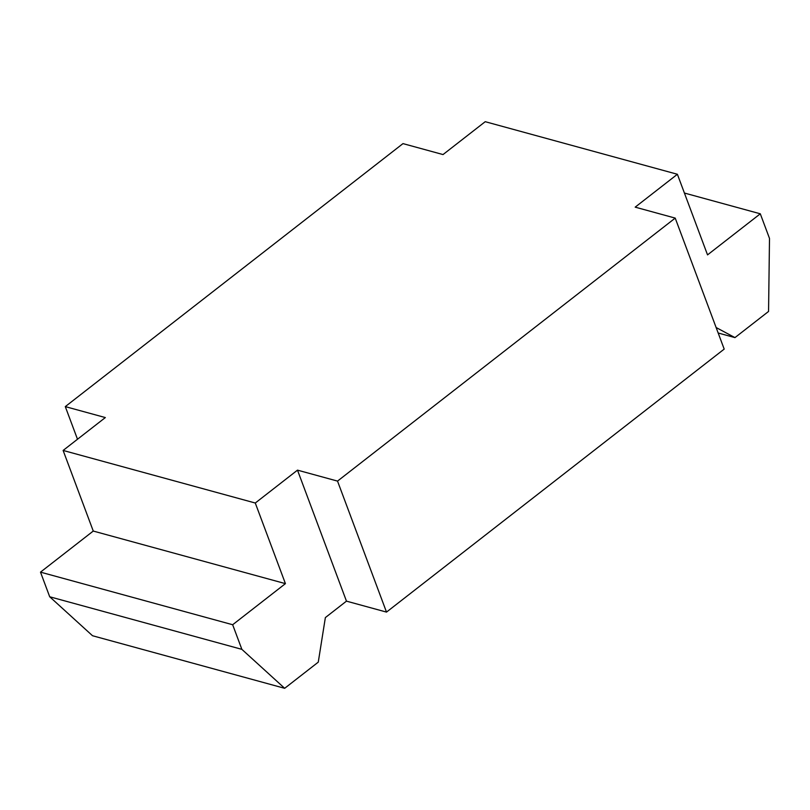 <?xml version="1.0" encoding="UTF-8"?>
<svg xmlns="http://www.w3.org/2000/svg" width="810" height="810" viewBox="0 0 810 810"><rect width="100%" height="100%" fill="white"/><g stroke="black" fill="none" stroke-linecap="round" stroke-linejoin="round"><path stroke-width="1.21" d="M49.704 596.767L40.5 572.144L232.662 624.733L241.866 649.347L49.704 596.767L92.512 635.728L284.675 688.308L318.269 662.145L325.367 617.585L346.467 601.141L386.502 612.097L337.527 481.099L297.493 470.144L346.467 601.141M241.866 649.347L284.675 688.308M40.5 572.144L93.261 531.056L285.424 583.635L232.662 624.733M77.497 439.243L65.296 406.61L105.33 417.565L63.119 450.441L93.261 531.056M63.119 450.441L255.282 503.02L285.424 583.635M297.493 470.144L255.282 503.02M386.502 612.097L724.191 349.1L675.216 218.103L635.182 207.147L677.393 174.272L707.535 254.887L760.296 213.799L769.5 238.413L768.558 311.445L734.964 337.608L716.121 327.524M65.296 406.61L402.985 143.613L443.019 154.568L485.231 121.692L677.393 174.272M337.527 481.099L675.216 218.103M684.399 193.033L760.296 213.799M718.176 333.011L734.964 337.608"/></g></svg>
